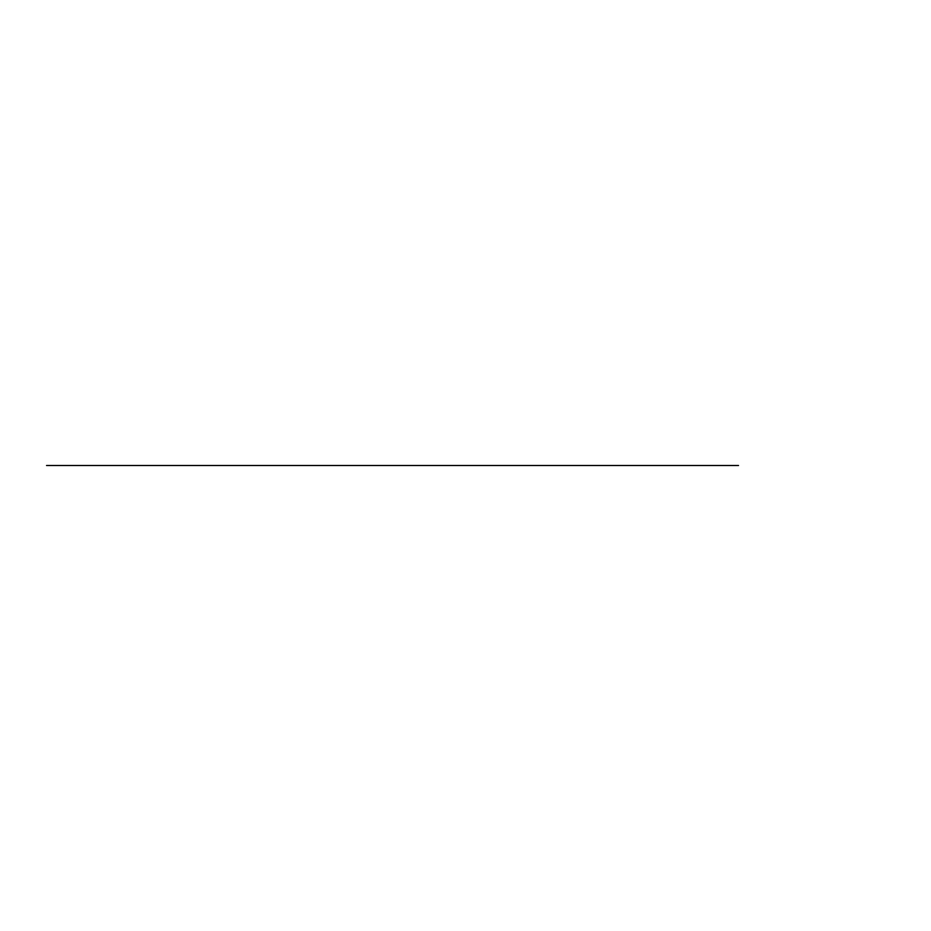 <?xml version="1.0" encoding="UTF-8"?>
<svg xmlns="http://www.w3.org/2000/svg" width="931" height="931" viewBox="0 0 931 931"><rect width="100%" height="100%" fill="white"/><g stroke="black" fill="none" stroke-linecap="round" stroke-linejoin="round"><path stroke-width="1.4" d="M738.516 465.5L46.55 465.5L738.516 465.5"/></g></svg>
